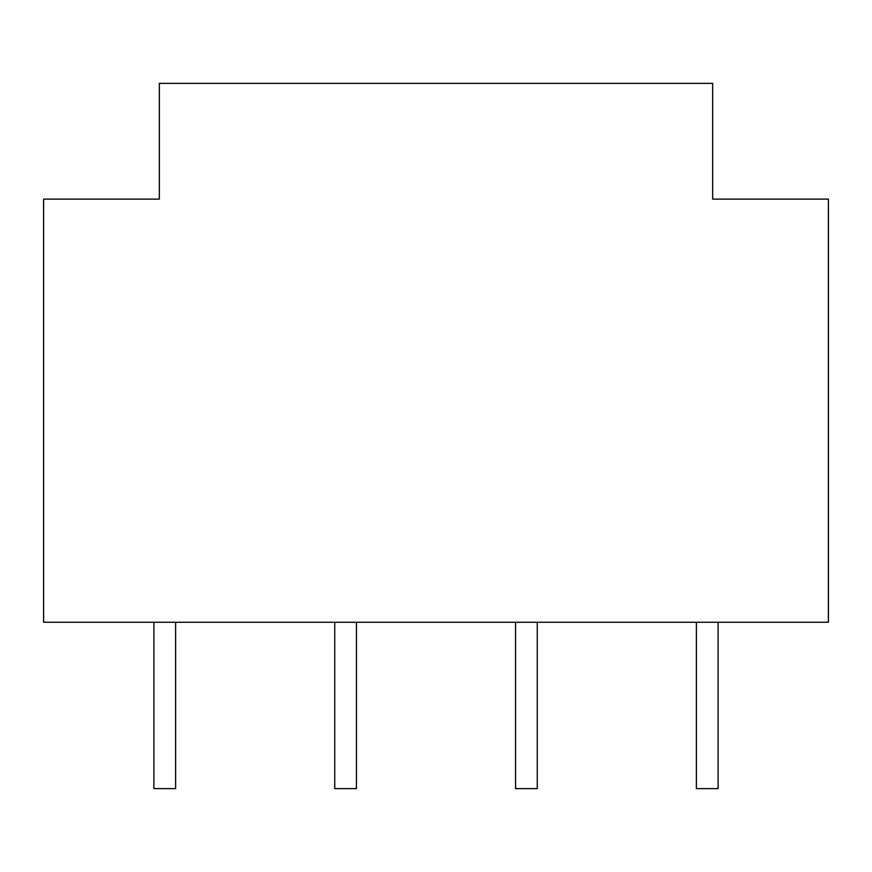 <?xml version="1.0" encoding="UTF-8"?>
<svg xmlns="http://www.w3.org/2000/svg" width="872" height="872" viewBox="0 0 872 872"><rect width="100%" height="100%" fill="white"/><g stroke="black" fill="none" stroke-linecap="round" stroke-linejoin="round"><path stroke-width="1.31" d="M153.908 622.259L153.908 788.615L175.61 788.615L175.61 622.259M696.39 622.259L696.39 788.615L718.092 788.615L718.092 622.259M334.739 622.259L334.739 788.615L356.43 788.615L356.43 622.259M515.57 622.259L515.57 788.615L537.261 788.615L537.261 622.259M43.6 199.11L159.336 199.11L159.336 83.385L712.664 83.385L712.664 199.11L828.4 199.11L828.4 622.259L43.6 622.259L43.6 199.11"/></g></svg>
